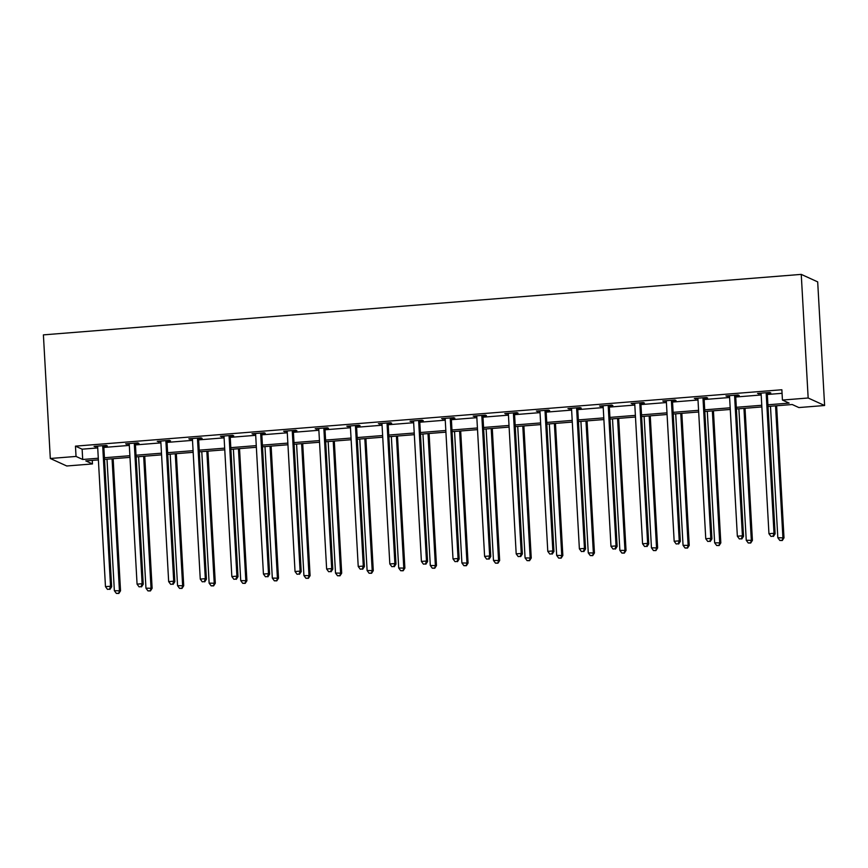 <?xml version="1.0" encoding="UTF-8"?>
<svg xmlns="http://www.w3.org/2000/svg" width="868" height="868" viewBox="0 0 868 868"><rect width="100%" height="100%" fill="white"/><g stroke="black" fill="none" stroke-linecap="round" stroke-linejoin="round"><path stroke-width="1.3" d="M92.268 460.376L92.475 463.935L66.749 465.986L50.311 458.488L43.4 334.874L801.251 274.386L817.689 281.883L824.6 405.508L798.875 407.559L792.213 404.521L767.996 406.452M767.909 404.792L789.11 403.099L782.437 400.061L781.862 389.754L75.462 446.141L82.124 449.179L97.715 447.931M103.856 447.443L129.31 445.414M135.451 444.915L160.906 442.886M167.047 442.398L192.501 440.369M198.642 439.881L224.096 437.841M230.237 437.353L255.691 435.324M261.821 434.835L287.275 432.806M293.417 432.307L318.871 430.278M325.012 429.79L350.466 427.761M356.607 427.273L382.061 425.233M388.202 424.745L413.656 422.716M419.797 422.228L445.251 420.199M451.393 419.7L476.847 417.671M482.988 417.183L508.442 415.154M514.583 414.665L540.037 412.625M546.178 412.137L571.621 410.108M577.762 409.62L603.217 407.58M609.358 407.092L634.812 405.063M640.953 404.575L666.407 402.546M672.548 402.047L698.002 400.018M704.143 399.53L729.597 397.501M735.739 397.012L761.193 394.973M767.334 394.484L782.068 393.312M767.529 393.226L770.806 392.954L769.699 392.455L757.547 393.421L761.062 393.736M735.934 395.743L739.21 395.482L738.104 394.973L725.952 395.949L729.467 396.264M704.339 398.26L707.615 398L706.509 397.501L694.357 398.466L697.872 398.781M672.743 400.788L676.02 400.528L674.913 400.018L662.761 400.983L666.288 401.298M641.148 403.305L644.425 403.045L643.318 402.535L631.166 403.511L634.692 403.826M609.553 405.833L612.841 405.573L611.723 405.063L599.571 406.029L603.097 406.343M577.958 408.351L581.245 408.09L580.128 407.58L567.976 408.557L571.502 408.871M546.373 410.868L549.65 410.607L548.533 410.108L536.381 411.074L539.907 411.389M514.778 413.396L518.055 413.135L516.937 412.625L504.796 413.591L508.312 413.906M483.183 415.913L486.46 415.653L485.353 415.143L473.201 416.119L476.716 416.434M451.588 418.441L454.865 418.181L453.758 417.671L441.606 418.636L445.121 418.951M419.993 420.958L423.269 420.698L422.163 420.188L410.011 421.164L413.526 421.479M388.397 423.486L391.674 423.215L390.567 422.716L378.415 423.682L381.942 423.996M356.802 426.004L360.079 425.743L358.972 425.233L346.82 426.21L350.346 426.514M325.207 428.521L328.495 428.26L327.377 427.761L315.225 428.727L318.751 429.042M293.612 431.049L296.899 430.788L295.782 430.278L283.63 431.244L287.156 431.559M262.027 433.566L265.304 433.306L264.187 432.796L252.035 433.772L255.561 434.087M230.432 436.094L233.709 435.823L232.591 435.324L220.45 436.289L223.966 436.604M198.837 438.611L202.114 438.351L201.007 437.841L188.855 438.817L192.37 439.132M167.242 441.128L170.519 440.868L169.412 440.369L157.26 441.335L160.775 441.649M135.647 443.656L138.923 443.396L137.817 442.886L125.665 443.852L129.18 444.166M104.052 446.174L107.328 445.913L106.222 445.403L94.07 446.38L97.596 446.694M50.311 458.488L76.037 456.438L82.699 459.476L98.29 458.239M75.462 446.141L76.037 456.438M782.437 400.061L808.162 398L801.251 274.386M98.388 459.899L85.802 460.897L92.475 463.935M761.854 406.94L736.4 408.969M730.27 409.457L704.816 411.486M698.675 411.985L673.221 414.014M667.08 414.503L641.626 416.531M635.485 417.02L610.03 419.06M603.889 419.548L578.435 421.577M572.294 422.065L546.84 424.105M540.699 424.593L515.245 426.622M509.104 427.11L483.65 429.139M477.509 429.638L452.054 431.667M445.924 432.156L420.47 434.184M414.329 434.673L388.875 436.712M382.734 437.201L357.28 439.23M351.139 439.718L325.684 441.747M319.543 442.246L294.089 444.275M287.948 444.763L262.494 446.792M256.353 447.28L230.899 449.32M224.758 449.808L199.304 451.837M193.163 452.326L167.708 454.365M161.578 454.854L136.124 456.883M129.983 457.371L104.529 459.4M824.6 405.508L808.162 398M104.431 457.74L129.885 455.711M136.026 455.223L161.481 453.194M167.622 452.705L193.076 450.666M199.217 450.177L224.671 448.148M230.812 447.66L256.266 445.62M262.407 445.132L287.861 443.103M293.992 442.615L319.446 440.586M325.587 440.087L351.041 438.058M357.182 437.57L382.636 435.541M388.777 435.052L414.231 433.013M420.372 432.524L445.826 430.495M451.968 430.007L477.422 427.978M483.563 427.479L509.017 425.45M515.158 424.962L540.612 422.933M546.753 422.445L572.207 420.405M578.338 419.917L603.792 417.888M609.933 417.399L635.387 415.371M641.528 414.871L666.982 412.842M673.123 412.354L698.577 410.325M704.718 409.837L730.172 407.797M736.314 407.309L761.768 405.28M82.124 449.179L82.699 459.476M758.621 393.334L758.654 393.931M727.026 395.862L727.058 396.448M695.431 398.379L695.463 398.976M663.836 400.897L663.868 401.493M632.24 403.425L632.273 404.011M600.656 405.942L600.689 406.539M569.061 408.47L569.093 409.056M537.466 410.987L537.498 411.584M505.87 413.515L505.903 414.101M474.275 416.032L474.308 416.629M442.68 418.55L442.713 419.146M411.085 421.078L411.117 421.664M379.49 423.595L379.522 424.192M347.894 426.123L347.927 426.709M316.31 428.64L316.343 429.237M284.715 431.157L284.747 431.754M253.12 433.685L253.152 434.271M221.524 436.203L221.557 436.799M189.929 438.731L189.962 439.316M158.334 441.248L158.367 441.845M126.739 443.765L126.771 444.362M95.144 446.293L95.176 446.89M766.411 392.716L766.314 393.03A2.072 2.018 -65.5 0 0 766.205 393.812L774.006 533.288L768.95 533.701L761.149 394.213A2.072 2.018 -65.5 0 0 760.954 393.454L760.824 393.161M767.724 392.607L767.42 393.529A2.072 2.018 -65.5 0 0 767.323 394.311L775.124 533.798L774.006 533.288L772.976 536.24L770.947 536.402L772.976 536.24M773.421 536.446L775.124 533.798M768.95 533.701L770.947 536.402M770.48 406.246L777.826 537.748L783.999 537.856L776.621 405.757M781.862 540.297L779.833 540.46L782.307 540.504L782.893 537.346L775.547 405.844M779.833 540.46L777.826 537.748M783.999 537.856L782.307 540.504M734.827 395.233L734.719 395.548A2.072 2.018 -65.5 0 0 734.621 396.329L742.411 535.816L737.355 536.218L729.554 396.73A2.072 2.018 -65.5 0 0 729.359 395.971L729.229 395.678M736.14 395.135L735.825 396.058A2.072 2.018 -65.5 0 0 735.728 396.839L743.529 536.326L742.411 535.816L741.38 538.768L739.352 538.93L741.38 538.768M741.825 538.974L743.529 536.326M737.355 536.218L739.352 538.93M703.232 397.761L703.123 398.065A2.072 2.018 -65.5 0 0 703.026 398.846L710.816 538.334L705.76 538.746L697.959 399.258A2.072 2.018 -65.5 0 0 697.774 398.499L697.633 398.206M704.545 397.652L704.241 398.575A2.072 2.018 -65.5 0 0 704.132 399.356L711.934 538.844L710.816 538.334L709.785 541.285L707.756 541.448L709.785 541.285M710.23 541.491L711.934 538.844M705.76 538.746L707.756 541.448M738.885 408.774L746.241 540.276L752.415 540.373L745.026 408.286M750.267 542.826L748.238 542.977L750.712 543.021L751.297 539.863L743.952 408.372M748.238 542.977L746.241 540.276M752.415 540.373L750.712 543.021M707.29 411.291L714.646 542.793L720.82 542.901L713.431 410.803M718.671 545.343L716.642 545.505L719.116 545.549L719.702 542.391L712.357 410.889M716.642 545.505L714.646 542.793M720.82 542.901L719.116 545.549M671.637 400.278L671.528 400.593A2.072 2.018 -65.5 0 0 671.431 401.374L679.232 540.862L674.165 541.263L666.364 401.776A2.072 2.018 -65.5 0 0 666.179 401.016L666.038 400.723M672.95 400.17L672.646 401.103A2.072 2.018 -65.5 0 0 672.537 401.873L680.338 541.361L679.232 540.862L678.19 543.813L676.161 543.976L678.19 543.813M678.635 544.008L680.338 541.361M674.165 541.263L676.161 543.976M640.041 402.806L639.933 403.11A2.072 2.018 -65.5 0 0 639.835 403.891L647.636 543.379L642.57 543.78L634.768 404.293A2.072 2.018 -65.5 0 0 634.584 403.544L634.443 403.251M641.354 402.698L641.051 403.62A2.072 2.018 -65.5 0 0 640.942 404.401L648.743 543.889L647.636 543.379L646.595 546.33L644.577 546.493L646.595 546.33M647.04 546.536L648.743 543.889M642.57 543.78L644.577 546.493M608.446 405.323L608.349 405.638A2.072 2.018 -65.5 0 0 608.24 406.419L616.041 545.907L610.974 546.308L603.173 406.821A2.072 2.018 -65.5 0 0 602.989 406.061L602.848 405.768M609.759 405.215L609.455 406.137A2.072 2.018 -65.5 0 0 609.347 406.918L617.148 546.406L616.041 545.907L615 548.858L612.982 549.01L615 548.858M615.445 549.053L617.148 546.406M610.974 546.308L612.982 549.01M675.695 413.819L683.051 545.321L689.225 545.419L681.836 413.32M687.076 547.86L685.047 548.023L687.521 548.066L688.107 544.909L680.762 413.407M685.047 548.023L683.051 545.321M689.225 545.419L687.521 548.066M644.099 416.336L651.456 547.838L657.629 547.936L650.24 415.848M655.481 550.388L653.452 550.551L655.926 550.583L656.523 547.437L649.166 415.935M653.452 550.551L651.456 547.838M657.629 547.936L655.926 550.583M612.504 418.853L619.86 550.355L626.034 550.464L618.645 418.365M623.886 552.905L621.868 553.068L624.331 553.111L624.927 549.954L617.571 418.452M621.868 553.068L619.86 550.355M626.034 550.464L624.331 553.111M576.851 407.841L576.753 408.155A2.072 2.018 -65.5 0 0 576.645 408.936L584.446 548.424L579.379 548.826L571.578 409.338A2.072 2.018 -65.5 0 0 571.394 408.578L571.252 408.286M578.164 407.743L577.86 408.665A2.072 2.018 -65.5 0 0 577.762 409.446L585.553 548.934L584.446 548.424L583.404 551.375L581.386 551.538L583.404 551.375M583.849 551.581L585.553 548.934M579.379 548.826L581.386 551.538M580.92 421.381L588.265 552.883L594.439 552.981L587.05 420.893M592.291 555.433L590.273 555.585L592.735 555.629L593.332 552.482L585.976 420.98M590.273 555.585L588.265 552.883M594.439 552.981L592.735 555.629M545.256 410.369L545.158 410.673A2.072 2.018 -65.5 0 0 545.05 411.454L552.851 550.941L547.784 551.354L539.994 411.866A2.072 2.018 -65.5 0 0 539.798 411.106L539.668 410.814M546.569 410.26L546.265 411.182A2.072 2.018 -65.5 0 0 546.167 411.964L553.958 551.451L552.851 550.941L551.82 553.892L549.791 554.055L551.82 553.892M552.254 554.099L553.958 551.451M547.784 551.354L549.791 554.055M549.325 423.899L556.67 555.401L562.844 555.509L555.466 423.41M560.695 557.95L558.677 558.113L561.14 558.157L561.737 554.999L554.381 423.497M558.677 558.113L556.67 555.401M562.844 555.509L561.14 558.157M513.661 412.886L513.563 413.201A2.072 2.018 -65.5 0 0 513.455 413.982L521.256 553.469L516.189 553.871L508.398 414.383A2.072 2.018 -65.5 0 0 508.203 413.624L508.073 413.331M514.974 412.788L514.67 413.711A2.072 2.018 -65.5 0 0 514.572 414.492L522.362 553.968L521.256 553.469L520.225 556.421L518.196 556.583L520.225 556.421M520.67 556.616L522.362 553.968M516.189 553.871L518.196 556.583M517.729 426.427L525.075 557.929L531.249 558.026L523.871 425.938M529.111 560.468L527.082 560.63L529.545 560.674L530.142 557.516L522.786 426.014M527.082 560.63L525.075 557.929M531.249 558.026L529.545 560.674M482.065 415.414L481.968 415.718A2.072 2.018 -65.5 0 0 481.859 416.499L489.661 555.987L484.604 556.388L476.803 416.911A2.072 2.018 -65.5 0 0 476.608 416.152L476.478 415.859M483.378 415.305L483.075 416.228A2.072 2.018 -65.5 0 0 482.977 417.009L490.778 556.496L489.661 555.987L488.63 558.938L486.601 559.1L488.63 558.938M489.075 559.144L490.778 556.496M484.604 556.388L486.601 559.1M486.134 428.944L493.48 560.446L499.653 560.544L492.275 428.456M497.516 562.996L495.487 563.158L497.961 563.191L498.547 560.044L491.201 428.542M495.487 563.158L493.48 560.446M499.653 560.544L497.961 563.191M450.481 417.931L450.373 418.246A2.072 2.018 -65.5 0 0 450.275 419.027L458.065 558.515L453.009 558.916L445.208 419.428A2.072 2.018 -65.5 0 0 445.013 418.669L444.883 418.376M451.783 417.823L451.479 418.745A2.072 2.018 -65.5 0 0 451.382 419.526L459.183 559.014L458.065 558.515L457.035 561.466L455.006 561.629L457.035 561.466M457.479 561.661L459.183 559.014M453.009 558.916L455.006 561.629M454.539 431.472L461.895 562.963L468.069 563.072L460.68 430.973M465.921 565.513L463.892 565.676L466.366 565.719L466.951 562.562L459.606 431.06M463.892 565.676L461.895 562.963M468.069 563.072L466.366 565.719M418.886 420.448L418.777 420.763A2.072 2.018 -65.5 0 0 418.68 421.544L426.47 561.032L421.414 561.433L413.613 421.946A2.072 2.018 -65.5 0 0 413.428 421.197L413.287 420.904M420.199 420.351L419.895 421.273A2.072 2.018 -65.5 0 0 419.786 422.054L427.588 561.542L426.47 561.032L425.439 563.983L423.41 564.146L425.439 563.983M425.884 564.189L427.588 561.542M421.414 561.433L423.41 564.146M422.944 433.989L430.3 565.491L436.474 565.589L429.085 433.501M434.325 568.041L432.297 568.204L434.77 568.236L435.356 565.09L428.011 433.588M432.297 568.204L430.3 565.491M436.474 565.589L434.77 568.236M387.291 422.976L387.182 423.291A2.072 2.018 -65.5 0 0 387.085 424.072L394.886 563.549L389.819 563.961L382.018 424.474A2.072 2.018 -65.5 0 0 381.833 423.714L381.692 423.421M388.604 422.868L388.3 423.79A2.072 2.018 -65.5 0 0 388.191 424.571L395.992 564.059L394.886 563.549L393.844 566.5L391.815 566.663L393.844 566.5M394.289 566.706L395.992 564.059M389.819 563.961L391.815 566.663M391.349 436.506L398.705 568.008L404.879 568.117L397.49 436.018M402.73 570.558L400.701 570.721L403.175 570.764L403.761 567.607L396.416 436.105M400.701 570.721L398.705 568.008M404.879 568.117L403.175 570.764M355.696 425.494L355.587 425.808A2.072 2.018 -65.5 0 0 355.489 426.589L363.291 566.077L358.224 566.479L350.422 426.991A2.072 2.018 -65.5 0 0 350.238 426.231L350.097 425.938M357.008 425.396L356.705 426.318A2.072 2.018 -65.5 0 0 356.596 427.099L364.397 566.587L363.291 566.077L362.249 569.028L360.231 569.191L362.249 569.028M362.694 569.234L364.397 566.587M358.224 566.479L360.231 569.191M359.753 439.034L367.11 570.536L373.283 570.634L365.895 438.546M371.135 573.075L369.106 573.238L371.58 573.281L372.177 570.124L364.82 438.633M369.106 573.238L367.11 570.536M373.283 570.634L371.58 573.281M324.1 428.022L324.003 428.325A2.072 2.018 -65.5 0 0 323.894 429.107L331.695 568.594L326.628 568.996L318.827 429.519A2.072 2.018 -65.5 0 0 318.643 428.759L318.502 428.466M325.413 427.913L325.109 428.835A2.072 2.018 -65.5 0 0 325.001 429.617L332.802 569.104L331.695 568.594L330.654 571.545L328.636 571.708L330.654 571.545M331.099 571.752L332.802 569.104M326.628 568.996L328.636 571.708M328.158 441.552L335.515 573.054L341.688 573.162L334.299 441.063M339.54 575.603L337.522 575.766L339.985 575.81L340.581 572.652L333.225 441.15M337.522 575.766L335.515 573.054M341.688 573.162L339.985 575.81M292.505 430.539L292.407 430.853A2.072 2.018 -65.5 0 0 292.299 431.635L300.1 571.122L295.033 571.524L287.232 432.036A2.072 2.018 -65.5 0 0 287.048 431.277L286.907 430.984M293.818 430.43L293.514 431.353A2.072 2.018 -65.5 0 0 293.406 432.134L301.207 571.621L300.1 571.122L299.059 574.073L297.04 574.236L299.059 574.073M299.503 574.269L301.207 571.621M295.033 571.524L297.04 574.236M296.574 444.08L303.919 575.571L310.093 575.679L302.704 443.581M307.945 578.121L305.927 578.283L308.39 578.327L308.986 575.169L301.63 443.667M305.927 578.283L303.919 575.571M310.093 575.679L308.39 578.327M260.91 433.056L260.812 433.371A2.072 2.018 -65.5 0 0 260.704 434.152L268.505 573.639L263.438 574.041L255.648 434.553A2.072 2.018 -65.5 0 0 255.452 433.805L255.322 433.512M262.223 432.958L261.919 433.881A2.072 2.018 -65.5 0 0 261.821 434.662L269.612 574.149L268.505 573.639L267.474 576.591L265.445 576.753L267.474 576.591M267.908 576.797L269.612 574.149M263.438 574.041L265.445 576.753M264.979 446.597L272.324 578.099L278.498 578.196L271.12 446.109M276.349 580.649L274.331 580.811L276.794 580.844L277.391 577.697L270.035 446.195M274.331 580.811L272.324 578.099M278.498 578.196L276.794 580.844M229.315 435.584L229.217 435.899A2.072 2.018 -65.5 0 0 229.109 436.68L236.91 576.157L231.843 576.569L224.052 437.081A2.072 2.018 -65.5 0 0 223.857 436.322L223.727 436.029M230.628 435.476L230.324 436.398A2.072 2.018 -65.5 0 0 230.226 437.179L238.016 576.667L236.91 576.157L235.879 579.119L233.85 579.271L235.879 579.119M236.324 579.314L238.016 576.667M231.843 576.569L233.85 579.271M233.383 449.114L240.729 580.616L246.903 580.725L239.525 448.626M244.765 583.166L242.736 583.329L245.199 583.372L245.796 580.215L238.44 448.713M242.736 583.329L240.729 580.616M246.903 580.725L245.199 583.372M197.72 438.101L197.622 438.416A2.072 2.018 -65.5 0 0 197.513 439.197L205.315 578.685L200.258 579.086L192.457 439.599A2.072 2.018 -65.5 0 0 192.262 438.839L192.132 438.546M199.032 438.004L198.729 438.926A2.072 2.018 -65.5 0 0 198.631 439.707L206.432 579.195L205.315 578.685L204.284 581.636L202.255 581.799L204.284 581.636M204.729 581.842L206.432 579.195M200.258 579.086L202.255 581.799M201.788 451.642L209.134 583.144L215.307 583.242L207.929 451.154M213.17 585.694L211.141 585.846L213.615 585.889L214.201 582.732L206.844 451.241M211.141 585.846L209.134 583.144M215.307 583.242L213.615 585.889M166.135 440.629L166.027 440.933A2.072 2.018 -65.5 0 0 165.929 441.714L173.719 581.202L168.663 581.614L160.862 442.127A2.072 2.018 -65.5 0 0 160.667 441.367L160.537 441.074M167.437 440.521L167.133 441.443A2.072 2.018 -65.5 0 0 167.036 442.224L174.837 581.712L173.719 581.202L172.689 584.153L170.66 584.316L172.689 584.153M173.133 584.359L174.837 581.712M168.663 581.614L170.66 584.316M170.193 454.159L177.549 585.661L183.723 585.77L176.334 453.671M181.575 588.211L179.546 588.374L182.02 588.417L182.606 585.26L175.26 453.758M179.546 588.374L177.549 585.661M183.723 585.77L182.02 588.417M134.54 443.147L134.431 443.461A2.072 2.018 -65.5 0 0 134.334 444.242L142.124 583.73L137.068 584.131L129.267 444.644A2.072 2.018 -65.5 0 0 129.082 443.884L128.941 443.591M135.853 443.038L135.549 443.971A2.072 2.018 -65.5 0 0 135.441 444.752L143.242 584.229L142.124 583.73L141.093 586.681L139.064 586.844L141.093 586.681M141.538 586.876L143.242 584.229M137.068 584.131L139.064 586.844M138.598 456.687L145.954 588.189L152.128 588.287L144.739 456.199M149.98 590.728L147.951 590.891L150.424 590.934L151.01 587.777L143.665 456.275M147.951 590.891L145.954 588.189M152.128 588.287L150.424 590.934M102.945 445.675L102.836 445.978A2.072 2.018 -65.5 0 0 102.739 446.76L110.54 586.247L105.473 586.649L97.672 447.161A2.072 2.018 -65.5 0 0 97.487 446.412L97.346 446.119M104.258 445.566L103.954 446.488A2.072 2.018 -65.5 0 0 103.845 447.27L111.647 586.757L110.54 586.247L109.498 589.198L107.469 589.361L109.498 589.198M109.943 589.405L111.647 586.757M105.473 586.649L107.469 589.361M107.003 459.205L114.359 590.707L120.533 590.804L113.144 458.716M118.384 593.256L116.355 593.419L118.829 593.452L119.415 590.305L112.07 458.803M116.355 593.419L114.359 590.707M120.533 590.804L118.829 593.452M766.314 393.03L767.42 393.529M766.205 393.812L767.323 394.311M734.719 395.548L735.825 396.058M734.621 396.329L735.728 396.839M703.123 398.065L704.241 398.575M703.026 398.846L704.132 399.356M671.528 400.593L672.646 401.103M671.431 401.374L672.537 401.873M639.933 403.11L641.051 403.62M639.835 403.891L640.942 404.401M608.349 405.638L609.455 406.137M608.24 406.419L609.347 406.918M576.753 408.155L577.86 408.665M576.645 408.936L577.762 409.446M545.158 410.673L546.265 411.182M545.05 411.454L546.167 411.964M513.563 413.201L514.67 413.711M513.455 413.982L514.572 414.492M481.968 415.718L483.075 416.228M481.859 416.499L482.977 417.009M450.373 418.246L451.479 418.745M450.275 419.027L451.382 419.526M418.777 420.763L419.895 421.273M418.68 421.544L419.786 422.054M387.182 423.291L388.3 423.79M387.085 424.072L388.191 424.571M355.587 425.808L356.705 426.318M355.489 426.589L356.596 427.099M324.003 428.325L325.109 428.835M323.894 429.107L325.001 429.617M292.407 430.853L293.514 431.353M292.299 431.635L293.406 432.134M260.812 433.371L261.919 433.881M260.704 434.152L261.821 434.662M229.217 435.899L230.324 436.398M229.109 436.68L230.226 437.179M197.622 438.416L198.729 438.926M197.513 439.197L198.631 439.707M166.027 440.933L167.133 441.443M165.929 441.714L167.036 442.224M134.431 443.461L135.549 443.971M134.334 444.242L135.441 444.752M102.836 445.978L103.954 446.488M102.739 446.76L103.845 447.27"/></g></svg>
